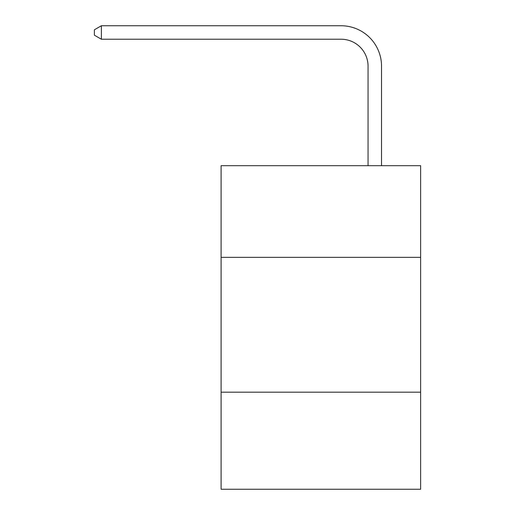 <?xml version="1.0" encoding="UTF-8"?>
<svg xmlns="http://www.w3.org/2000/svg" width="515" height="515" viewBox="0 0 515 515"><rect width="100%" height="100%" fill="white"/><g stroke="black" fill="none" stroke-linecap="round" stroke-linejoin="round"><path stroke-width="0.77" d="M420.626 257.365L420.626 165.688L221.102 165.688L221.102 257.365L420.626 257.365L420.626 489.25L221.102 489.25L221.102 257.365M420.626 392.179L221.102 392.179M368.051 165.688L368.051 66.197A26.96 26.96 143.3 0 0 341.085 39.23L101.384 39.23L94.374 35.187L94.374 29.793L101.384 25.75L341.085 25.75A40.447 40.447 -36.7 0 1 381.531 66.197L381.531 165.688M368.051 66.197A26.96 26.96 143.3 0 0 341.085 39.23A26.96 26.96 143.3 0 1 368.051 66.197A26.96 26.96 143.3 0 0 341.085 39.23A26.96 26.96 143.3 0 1 368.051 66.197A26.96 26.96 143.3 0 0 341.085 39.23A26.96 26.96 143.3 0 1 368.051 66.197A26.96 26.96 143.3 0 0 341.085 39.23A26.96 26.96 143.3 0 1 368.051 66.197A26.96 26.96 143.3 0 0 341.085 39.23A26.96 26.96 143.3 0 1 368.051 66.197A26.96 26.96 143.3 0 0 341.085 39.23A26.96 26.96 143.3 0 1 368.051 66.197A26.96 26.96 143.3 0 0 341.085 39.23A26.96 26.96 143.3 0 1 368.051 66.197A26.96 26.96 143.3 0 0 341.085 39.23A26.96 26.96 143.3 0 1 368.051 66.197A26.96 26.96 143.3 0 0 341.085 39.23A26.96 26.96 143.3 0 1 368.051 66.197A26.96 26.96 143.3 0 0 341.085 39.23A26.96 26.96 143.3 0 1 368.051 66.197A26.96 26.96 143.3 0 0 341.085 39.23A26.96 26.96 143.3 0 1 368.051 66.197A26.96 26.96 143.3 0 0 341.085 39.23A26.96 26.96 143.3 0 1 368.051 66.197A26.96 26.96 143.3 0 0 341.085 39.23A26.96 26.96 143.3 0 1 368.051 66.197A26.96 26.96 143.3 0 0 341.085 39.23A26.96 26.96 143.3 0 1 368.051 66.197A26.96 26.96 143.3 0 0 341.085 39.23A26.96 26.96 143.3 0 1 368.051 66.197A26.96 26.96 143.3 0 0 341.085 39.23A26.96 26.96 143.3 0 1 368.051 66.197A26.96 26.96 143.3 0 0 341.085 39.23A26.96 26.96 143.3 0 1 368.051 66.197A26.96 26.96 143.3 0 0 341.085 39.23M101.384 39.23L101.384 25.75L341.085 25.75"/></g></svg>
